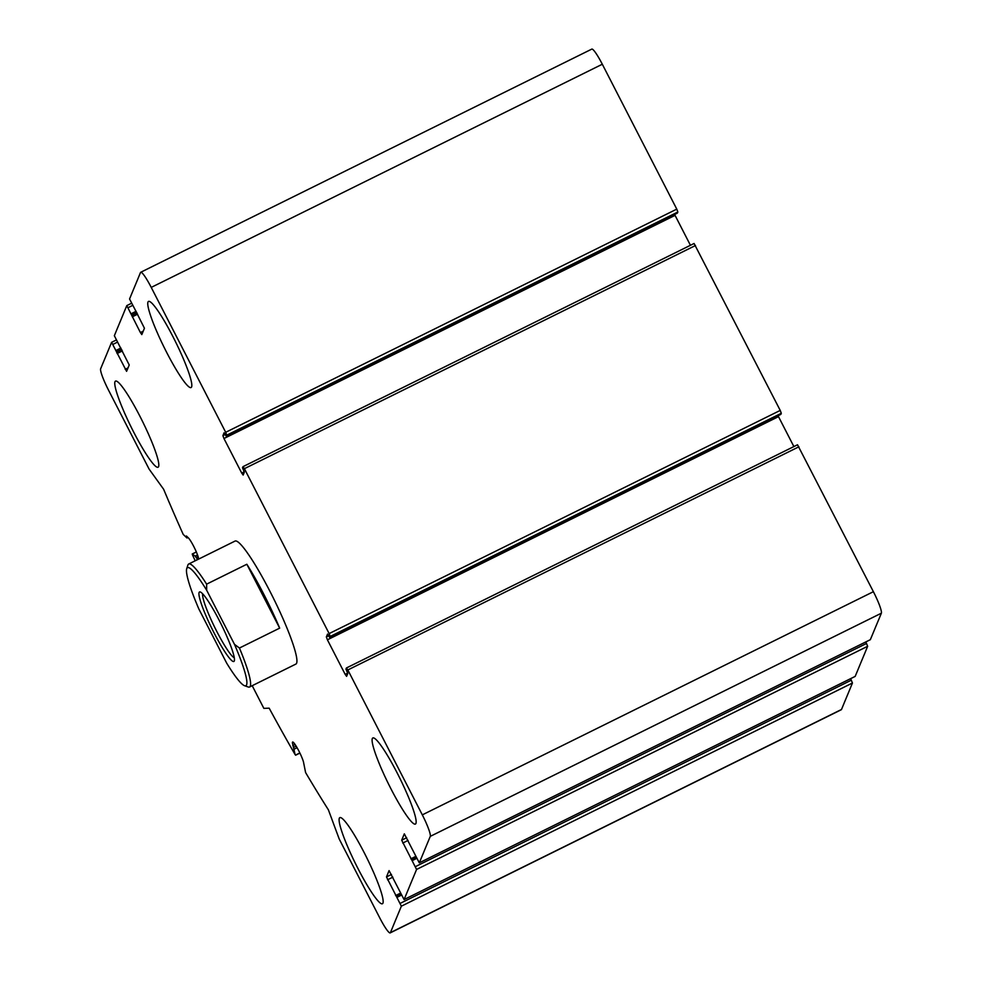 <?xml version="1.0" encoding="UTF-8"?>
<svg xmlns="http://www.w3.org/2000/svg" width="982" height="982" viewBox="0 0 982 982"><rect width="100%" height="100%" fill="white"/><g stroke="black" fill="none" stroke-linecap="round" stroke-linejoin="round"><path stroke-width="1.47" d="M406.683 837.72L401.687 840.187L404.326 833.841L419.302 862.847L430.276 836.369A20.585 2.725 -116.3 0 0 422.309 814.864L347.837 669.957L346.413 667.981L345.946 669.086L347.788 673.468L346.597 676.34L345.173 674.364L327.411 639.81L326.343 636.937L327.534 634.065L329.731 637.576L330.21 636.446L329.142 633.586L244.395 468.672L242.996 466.659L242.505 467.8L244.346 472.182L243.155 475.055L241.719 473.078L223.957 438.524L222.902 435.652L224.092 432.78L226.302 436.278L226.756 435.161L225.7 432.301L151.228 287.395A20.585 2.725 -116.3 0 0 140.721 272.272A20.585 2.725 -116.3 0 0 140.5 272.53L129.55 298.982L134.559 308.618M870.334 639.687L881.37 613.198A20.585 2.725 -116.3 0 0 873.391 591.692L797.519 444.772L346.486 667.944L797.519 444.772M793.886 446.577L778.493 416.638L327.411 639.81M778.075 415.767L778.493 416.638M329.743 637.551L780.837 414.392L781.291 413.287L780.224 410.415L694.078 243.487L243.033 466.659M690.432 245.291L675.051 215.353L223.957 438.524M674.622 214.481L675.051 215.353M677.347 213.119L677.85 212.002L676.782 209.129L602.31 64.235A20.585 2.725 -116.3 0 0 591.815 49.1L140.721 272.272M143.225 331.167L140.401 332.567L141.801 334.592L144.44 328.246L134.571 308.606M140.401 332.567L126.801 305.611L114.342 335.709L129.231 364.985L126.58 371.319L111.617 342.325L100.63 368.802A20.585 2.725 -116.3 0 0 108.609 390.308L149.117 469.126L163.626 489.257A343.062 45.368 -116.3 0 0 183.18 534.368L186.936 537.976L186.396 535.988L188.311 537.817A12.349 1.633 -116.3 0 1 194.817 548.607A12.349 1.633 -116.3 0 1 198.56 559.126M197.959 559.421L195.173 556.143L192.288 554.02L192.546 555.039A343.062 45.368 -116.3 0 0 195.197 560.796M252.202 685.694L263.851 708.366L269.166 708.169A343.062 45.368 -116.3 0 0 295.103 754.593L292.464 743.055A12.349 1.633 -116.3 0 1 292.624 742.036A12.349 1.633 -116.3 0 1 297.902 749.18A12.349 1.633 -116.3 0 1 303.463 761.885L305.598 772.564A343.062 45.368 -116.3 0 0 328.393 809.831L339.183 838.959L379.69 917.765A20.585 2.725 -116.3 0 0 390.185 932.9A20.585 2.725 -116.3 0 0 390.406 932.642L401.356 906.19L386.478 876.926L389.081 870.617L404.081 899.586L416.577 869.451L401.687 840.187M390.185 932.9L841.279 709.728A20.585 2.725 -116.3 0 0 841.5 709.47L852.45 683.018L850.621 678.672M855.199 676.389L404.105 899.549L855.162 676.414L867.658 646.291L865.829 641.933M339.318 818.239A48.032 6.346 -116.3 0 0 356.675 865.977A48.032 6.346 -116.3 0 0 382.428 903.735A48.032 6.346 -116.3 0 0 382.943 903.121A48.032 6.346 -116.3 0 0 365.586 855.396A48.032 6.346 -116.3 0 0 339.833 817.638A48.032 6.346 -116.3 0 0 339.318 818.239M372.313 738.574A48.032 6.346 -116.3 0 0 389.67 786.3A48.032 6.346 -116.3 0 0 415.423 824.058A48.032 6.346 -116.3 0 0 415.938 823.444A48.032 6.346 -116.3 0 0 398.582 775.719A48.032 6.346 -116.3 0 0 372.829 737.961A48.032 6.346 -116.3 0 0 372.313 738.574M147.975 302.051A48.032 6.346 -116.3 0 0 165.332 349.776A48.032 6.346 -116.3 0 0 191.085 387.534A48.032 6.346 -116.3 0 0 191.6 386.933A48.032 6.346 -116.3 0 0 174.244 339.195A48.032 6.346 -116.3 0 0 148.491 301.437A48.032 6.346 -116.3 0 0 147.975 302.051M114.98 381.716A48.032 6.346 -116.3 0 0 132.337 429.453A48.032 6.346 -116.3 0 0 158.09 467.211A48.032 6.346 -116.3 0 0 158.605 466.597A48.032 6.346 -116.3 0 0 141.248 418.872A48.032 6.346 -116.3 0 0 115.495 381.114A48.032 6.346 -116.3 0 0 114.98 381.716M186.703 568.713L187.893 565.092A68.617 9.071 63.7 0 1 188.704 564.012L235.029 541.082A68.617 9.071 63.7 0 1 271.83 595.031A68.617 9.071 63.7 0 1 296.613 663.218A68.617 9.071 63.7 0 1 295.877 664.077L249.551 687.007A68.617 9.071 63.7 0 1 248.201 686.995L244.592 685.731A65.868 8.715 63.7 0 1 226.695 663.169L198.892 609.061A65.868 8.715 63.7 0 1 186.703 568.713A65.868 8.715 63.7 0 1 206.686 590.256L234.489 644.352A65.868 8.715 63.7 0 1 244.592 685.731M234.293 660.96A38.764 5.131 63.7 0 1 211.94 628.664A38.764 5.131 63.7 0 1 200.267 591.974A38.764 5.131 63.7 0 1 221.281 624.442A38.764 5.131 63.7 0 1 234.342 660.837A38.764 5.131 63.7 0 1 234.293 660.96M234.489 644.352L239.436 648.034A68.617 9.071 63.7 0 1 250.287 686.136A68.617 9.071 63.7 0 1 249.551 687.007M188.704 564.012A68.617 9.071 63.7 0 1 206.613 584.155L206.686 590.256M206.613 584.155L246.838 564.257A68.617 9.071 -116.3 0 1 279.674 628.136L246.838 564.257M239.436 648.034L279.674 628.136M234.305 657.756A36.027 4.763 63.7 0 1 214.862 627.621A36.027 4.763 63.7 0 1 202.697 593.877M870.408 639.65L419.326 862.81M881.37 613.198L430.276 836.369M873.391 591.692L422.309 814.864M798.918 446.785L347.837 669.957M347.726 673.1L345.173 674.364M328.639 635.796L326.343 636.937M781.291 413.287L330.21 636.446M780.224 410.415L329.142 633.586M695.477 245.512L244.395 468.672M244.273 471.814L241.719 473.078M225.197 434.523L222.902 435.652M226.29 436.29L677.371 213.119L226.302 436.278M677.85 212.002L226.756 435.161M676.782 209.129L225.7 432.301M602.31 64.235L151.228 287.395M137.615 314.179L132.3 316.805M136.928 312.816L131.76 315.369M136.829 312.644L131.883 315.099M136.142 311.294L131.343 313.663M132.484 305.488L128.237 307.599M131.392 303.352L126.874 305.574L131.379 303.328M128.016 367.906L125.18 369.306M122.406 350.905L117.079 353.545M121.707 349.555L116.551 352.108M121.621 349.383L116.662 351.838M120.921 348.033L116.134 350.402M117.275 342.227L113.016 344.338M111.617 342.325L116.171 340.067L111.666 342.313M187.955 537.473L187.022 537.927M198.511 558.255L196.916 559.04M198.082 556.561L196.032 557.58M197.542 554.965L195.173 556.143M196.363 552.007L192.288 554.02M299.841 752.948L295.607 755.048M297.067 747.695L294.318 749.057M296.122 746.099L293.569 747.363M295.066 744.491L292.796 745.608M293.52 742.527L292.464 743.055M841.5 709.47L390.406 932.642M852.45 683.018L401.356 906.19M851.382 680.158L400.3 903.33M401.442 895.154L397.182 897.266M400.889 894.086L396.507 896.247L400.889 894.074M400.423 893.19L395.636 895.559M392.861 877.159L387.534 879.798M391.474 874.459L386.478 876.926M867.658 646.291L416.577 869.451M866.603 643.419L415.509 866.59M416.65 858.415L412.403 860.527M416.098 857.347L411.716 859.508L416.098 857.335M415.644 856.451L410.857 858.82M408.07 840.42L402.755 843.059M780.813 414.404L329.731 637.576M694.078 243.487L242.996 466.659M187.979 537.498L186.997 537.989M196.339 551.958L192.226 553.995M299.903 753.084L295.594 755.219M870.383 639.675L419.302 862.847"/></g></svg>
